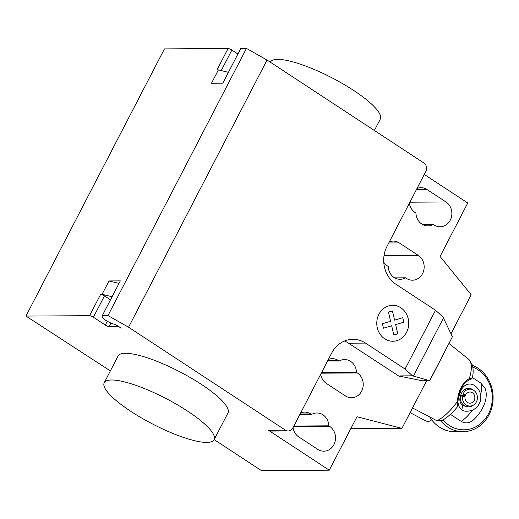 <?xml version="1.0" encoding="UTF-8"?>
<svg xmlns="http://www.w3.org/2000/svg" width="519" height="519" viewBox="0 0 519 519"><rect width="100%" height="100%" fill="white"/><g stroke="black" fill="none" stroke-linecap="round" stroke-linejoin="round"><path stroke-width="0.78" d="M431.659 419.806C429.868 421.46 427.883 421.804 425.71 420.844L410.088 412.657M468.865 380.031L469.312 378.533C462.215 383.028 458.238 390.697 457.388 401.537L457.589 405.994L458.056 400.889C458.79 390.956 462.397 384.008 468.865 380.031C471.181 379.194 471.68 378.864 470.363 379.039M412.54 407.94L437.017 420.779A37.628 14.804 123.3 0 0 457.388 401.537L458.056 400.889M457.589 405.994L457.207 407.097C452.14 413.306 446.943 417.847 441.611 420.734M471.129 379.084L472.258 378.111C472.705 376.009 473.977 371.13 472.329 364.967L468.865 359.459M471.278 378.422C472.978 377.845 472.316 377.884 469.312 378.533A37.628 14.804 123.3 0 0 468.826 359.42L449.065 343.552M437.024 420.773L441.604 420.727M485.018 388.225L481.009 383.217A24.906 9.803 123.3 0 1 480.613 394.213C477.019 382.425 465.316 380.129 460.613 391.352L458.147 399.001M481.009 383.217L472.381 377.553M440.897 421.045A34.033 30.271 89.7 0 0 447.612 427.027A34.033 30.271 89.7 0 0 463.045 431.678L454.845 431.724A34.033 30.271 -90.3 0 1 439.405 427.079A34.033 30.271 -90.3 0 1 429.7 416.939M463.045 431.678A34.033 30.271 89.7 0 0 492.096 406.448A34.033 30.271 89.7 0 0 478.077 368.25A34.033 30.271 89.7 0 0 472.459 365.382M472.867 367.167A32.178 28.623 -90.3 0 1 478.096 369.852A32.178 28.623 -90.3 0 1 488.424 413.87A32.178 28.623 -90.3 0 1 449.292 425.418A32.178 28.623 -90.3 0 1 443.07 419.916M480.613 394.213C481.606 401.505 478.816 406.883 472.245 410.354A24.906 9.803 123.3 0 1 461.209 421.415C465.342 423.725 469.293 423.322 473.075 420.221C477.694 416.167 481.282 411.21 483.851 405.345C485.259 402.601 487.717 394.414 485.031 388.218M458.018 402.634L458.582 405.566L459.931 408.096L461.793 409.809C463.714 411.502 467.197 411.684 472.245 410.354M473.879 404.788L472.854 405.501A9.284 8.259 -90.3 0 1 468.553 406.89L462.799 405.631C460.022 403.412 459.205 400.246 460.347 396.133L461.579 392.922L463.35 390.346L467.385 388.329L468.443 388.322A9.284 8.259 -90.3 0 1 472.757 389.659L473.789 390.359A8.453 7.519 -90.3 0 1 473.879 404.788A8.453 7.519 -90.3 0 1 465.705 404.599A8.453 7.519 -90.3 0 1 462.507 396.14L460.379 396.003M461.157 393.804L463.065 394.109L465.4 395.296A5.566 4.956 -90.3 0 1 469.883 392.027A5.566 4.956 -90.3 0 1 474.866 397.567A5.566 4.956 -90.3 0 1 469.948 403.166A5.566 4.956 -90.3 0 1 465.037 396.639L462.507 396.14M465.4 395.296L460.58 395.329M463.065 394.109A8.453 7.519 -90.3 0 1 473.789 390.359M468.553 406.89A9.284 8.259 -90.3 0 1 460.347 396.133M463.35 390.346A9.284 8.259 -90.3 0 1 468.443 388.322M450.421 414.337L461.209 421.415M187.456 411.035A61.884 14.402 27.4 0 1 214.113 439.684A61.884 14.402 27.4 0 1 130.885 411.379A61.884 14.402 27.4 0 1 104.228 382.73A61.884 14.402 27.4 0 1 187.456 411.035M214.113 439.684L227.964 412.968A61.884 14.402 -152.6 0 0 201.307 384.32A61.884 14.402 -152.6 0 0 118.079 356.008L104.228 382.73M270.367 62.222L270.412 62.131A61.884 14.402 27.4 0 1 353.64 90.436A61.884 14.402 27.4 0 1 380.297 119.085L374.387 130.49M417.017 188.449A13.306 11.833 -90.3 0 1 420.935 187.67A13.306 11.833 -90.3 0 1 426.968 189.487L445.99 201.975A13.306 11.833 -90.3 0 1 451.472 216.903A13.306 11.833 -90.3 0 1 440.118 226.771A13.306 11.833 -90.3 0 1 434.085 224.954L433.209 224.377A13.306 11.833 -90.3 0 1 427.838 225.869A13.306 11.833 -90.3 0 1 415.927 213.037L415.057 212.466A13.306 11.833 -90.3 0 1 409.355 203.227M422.44 224.442L433.209 224.377M293.864 426.034L328.793 425.82L329.662 426.391A13.306 11.833 -90.3 0 1 335.144 441.325A13.306 11.833 -90.3 0 1 323.791 451.186A13.306 11.833 -90.3 0 1 317.758 449.37L298.73 436.881A13.306 11.833 -90.3 0 1 293.027 427.65M299.813 414.551L311.51 414.48A13.306 11.833 -90.3 0 1 316.888 412.988A13.306 11.833 -90.3 0 1 328.793 425.82M300.689 412.865A13.306 11.833 -90.3 0 1 304.601 412.092A13.306 11.833 -90.3 0 1 310.641 413.909L311.51 414.48M426.637 380.732L401.953 428.363L356.975 416.751L329.28 470.182L261.394 470.59L214.159 439.593M285.366 430.121A6.189 5.501 89.7 0 0 288.175 430.965L286.76 430.978A6.189 5.501 -90.3 0 1 283.951 430.134L285.366 430.121L128.563 327.21L267.045 60.042L423.854 162.96A6.189 5.501 -90.3 0 1 425.84 171.419L387.064 246.227A27.844 24.769 89.7 0 0 396.003 284.321L435.545 310.271L442.986 317.051L452.406 336.76L429.797 380.712L412.521 375.827L405.079 369.048L435.545 310.271M288.175 430.965A6.189 5.501 89.7 0 0 292.898 427.903L331.673 353.095A27.844 24.769 89.7 0 1 352.907 339.296A27.844 24.769 89.7 0 1 365.538 343.098L405.079 369.048M329.28 470.182L268.394 430.225A6.189 5.501 89.7 0 0 271.203 431.068L286.76 430.978M429.771 380.427L452.406 336.76M400.402 376.314L422.161 380.758L429.797 380.712M400.136 375.899L400.091 376.911L400.136 375.899L412.521 375.827M365.538 343.098L348.567 343.202L400.091 376.911M383.768 262.251A13.306 11.833 89.7 0 0 387.362 265.897L388.231 266.468A13.306 11.833 89.7 0 0 400.136 279.3A13.306 11.833 89.7 0 0 405.514 277.814L394.745 277.879M405.514 277.814L406.383 278.385A13.306 11.833 89.7 0 0 412.423 280.202A13.306 11.833 89.7 0 0 423.776 270.341A13.306 11.833 89.7 0 0 418.295 255.406L399.273 242.924A13.306 11.833 89.7 0 0 393.233 241.108A13.306 11.833 89.7 0 0 389.321 241.88M320.723 374.218A13.306 11.833 89.7 0 0 326.425 383.45L345.453 395.939A13.306 11.833 89.7 0 0 351.486 397.755A13.306 11.833 89.7 0 0 362.839 387.894A13.306 11.833 89.7 0 0 357.364 372.96L356.488 372.389A13.306 11.833 89.7 0 0 344.584 359.557A13.306 11.833 89.7 0 0 339.205 361.049L327.612 360.926M356.488 372.389L321.559 372.597M339.205 361.049L338.336 360.471A13.306 11.833 89.7 0 0 332.303 358.655A13.306 11.833 89.7 0 0 328.384 359.433M348.567 343.202A27.844 24.769 89.7 0 0 344.428 341.028M424.263 174.468L467.762 203.013L440.067 256.451L471.194 294.779L450.979 333.775M401.953 428.363L350.799 428.668M110.359 370.903L25.95 316.071L89.592 315.688A3.095 0.72 27.4 0 1 93.388 317.239L105.279 325.043A3.095 0.72 -152.6 0 0 109.068 326.594L117.553 326.542A3.095 0.72 27.4 0 1 121.349 328.099L115.095 324.317A8.045 1.875 27.4 0 1 107.044 321.099A8.045 1.875 27.4 0 1 102.262 316.785L102.321 315.61L107.978 315.578L128.563 327.21M119.02 283.406L109.009 280.948L120.324 280.876L102.321 315.61M267.045 60.042L246.467 48.41L240.81 48.442L222.807 83.176L211.486 83.248L218.408 69.883L217 69.896L228.081 48.52A3.095 0.72 27.4 0 1 231.87 50.077L237.91 54.034M25.95 316.071L164.439 48.903L228.081 48.52M228.418 72.342L218.408 69.883M246.467 48.41L107.978 315.578M110.502 299.826L104.468 295.869A3.095 0.72 -152.6 0 0 100.673 294.312L102.081 294.305L109.009 280.948M112.091 296.764L102.081 294.305M383.47 328.19L382.412 323.726L390.606 321.306L388.439 312.101L392.416 310.926L394.583 320.139L402.77 317.725L403.814 322.189L395.627 324.602L397.788 333.814L393.817 334.989L391.657 325.783L383.47 328.19M384.715 338.803A17.977 15.992 89.7 0 0 408.745 323.369A17.977 15.992 89.7 0 0 384.819 307.663A17.977 15.992 89.7 0 0 384.715 338.803M461.793 409.809L462.799 405.631M409.893 202.189L445.99 201.975M416.446 189.552L426.968 189.487M293.566 426.612L329.662 426.391M300.118 413.974L310.641 413.909M283.951 430.134L268.394 430.225M413.377 376.054L443.46 318.024M418.295 255.406L384.047 255.614M388.744 242.983L399.273 242.924M338.336 360.471L327.813 360.536M357.364 372.96L321.261 373.18M221.243 70.584L231.87 50.077M89.592 315.688L100.673 294.312M117.553 326.542L117.917 325.848M109.068 326.594L110.91 323.045M107.258 321.222L105.279 325.043M104.468 295.869L93.388 317.239"/></g></svg>
